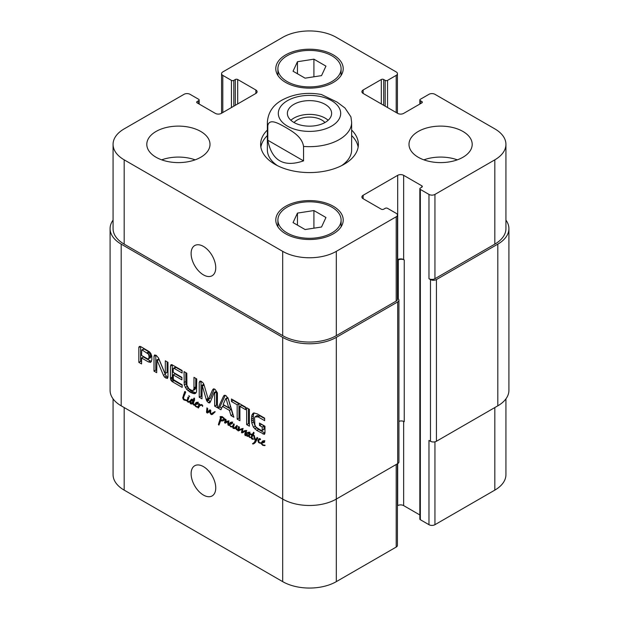 <?xml version="1.0" encoding="UTF-8"?>
<svg xmlns="http://www.w3.org/2000/svg" width="619" height="619" viewBox="0 0 619 619"><rect width="100%" height="100%" fill="white"/><g stroke="black" fill="none" stroke-linecap="round" stroke-linejoin="round"><path stroke-width="0.93" d="M196.888 403.588L197.407 402.961L196.509 403.209L196.053 403.82L198.072 402.807M197.407 402.961L197.948 402.644M195.534 404.308L196.68 403.65M192.416 400.485L192.13 399.99L191.163 400.88L190.9 403.426L192.648 402.528L192.416 400.485L192.981 400.539L194.149 398.017L194.567 398.528L193.352 403.07L193.585 404.207L194.683 404.571L194.784 405.252L195.65 404.339L194.683 404.571L195.937 402.636L197.19 402.203L198.142 403.557L197.461 404.184L195.65 404.339L197.213 403.34M196.2 404.501L197.987 403.472L197.438 403.309M196.625 403.139L197.074 402.226M194.683 404.571L195.991 403.812L194.683 404.571M195.016 404.416L196.053 403.82M192.648 402.528L193.894 401.808M192.13 399.99L192.571 399.742M192.331 400.323L192.772 400.067M194.637 400.052L194.204 399.456M192.849 401.081L194.443 400.16M192.749 401.893L194.219 401.042M193.569 398.721L194.405 398.234M192.981 400.539L194.513 399.657M195.233 405.089L196.269 406.451L198.088 406.753L197.925 407.225L196.238 406.931L194.784 405.252L193.585 404.88L192.78 403.487L191.967 404.037L190.327 403.557L189.932 402.458L190.528 400.245L192.145 399.294L192.865 400.222M190.528 400.245L192.161 399.301L191.573 399.201M190.962 399.688L191.844 399.178M191.836 400.702L192.316 399.209M190.048 401.739L191.023 401.174M189.932 402.458L190.729 402.002M190.327 403.557L190.745 403.317M190.845 403.936L192.633 402.899L192.114 402.528M193.755 403.008L192.633 402.899M192.78 403.487L193.352 403.162M193.585 404.88L194.026 404.625M193.933 405.136L194.699 404.694M194.853 405.476L195.264 405.236M195.349 406.265L195.736 406.049M196.238 406.931L196.788 406.613M198.088 406.753L198.923 403.781L199.744 404.23L199.488 405.074L201.895 404.609L202.692 405.669L202.56 406.435L202.073 405.174L199.96 405.53L198.335 408.006L197.825 407.519L198.552 406.807L198.088 406.753L199.395 406.01M195.426 404.369L195.287 405.074M198.552 406.807L199.186 406.435M197.825 407.519L198.861 406.915M198.057 407.867L198.684 407.503M198.204 407.875L198.684 407.596M201.686 404.532L199.272 406.257M201.748 404.501L201.276 404.942L201.748 404.501M202.227 405.646L202.637 405.414M198.993 404.052L199.411 403.805M199.937 405.538L200.231 404.664M211.536 414.629L210.034 413.005L209.733 411.217L208.263 412.625L206.862 412.78L206.483 412.192L206.963 407.867L207.767 408.788L207.233 412.099L209.965 409.809L210.816 410.513L210.622 412.749L211.172 413.91L215.172 411.813L212.526 414.32L211.536 414.629L213.323 413.593L212.34 412.95M213.122 412.633L214.855 411.627M211.172 413.91L214.909 411.596M207.233 412.099L210.468 409.987M207.783 411.844L210.058 410.451M209.021 411.07L209.57 410.807L209.021 411.07M206.483 412.192L207.21 411.767M206.862 412.78L208.649 411.743L208.27 411.155M207.35 413.059L208.441 412.424M209.733 411.217L210.808 410.598M209.849 412.092L210.553 411.689M210.034 413.005L210.615 412.672M210.553 413.979L211.017 413.709M211.156 414.459L212.944 413.43M263.431 442.005L263.942 441.378L263.044 441.626L262.595 442.237L264.615 441.223M263.942 441.378L264.491 441.061M261.388 443.893L261.249 442.925L262.479 441.053L264.112 440.782L264.677 441.974L264.004 442.6L262.193 442.755L261.76 443.413L262.812 444.868L265.094 445.223L264.909 445.595L262.773 445.347L261.388 443.893L261.798 443.653M262.773 445.347L263.33 445.03M262.742 442.918L264.53 441.889L263.98 441.726L261.945 442.902M263.168 441.556L263.617 440.643M260.359 439.637L259.593 439.459L258.572 440.798L259.276 442.515L261.249 442.925L262.471 442.214M261.249 442.925L261.264 443.382L261.984 442.763M261.373 443.32L261.814 443.065M260.351 439.018L259.276 439.683M260.003 439.335L260.398 439.111M261.264 443.382L258.525 442.469L257.868 440.604L258.858 438.848L259.856 438.538L260.576 439.49M259.732 439.351L259.988 438.639M257.868 440.604L259.021 439.939M258.525 442.469L258.92 442.237M259.353 443.119L259.995 442.747M260.823 443.49L261.249 443.243M228.442 425.408L227.707 423.636L228.071 421.609L225.285 423.164L224.666 422.862L225.432 419.086L226.136 419.837L225.417 422.158L228.241 420.843L228.79 421.694L228.628 425.299M225.037 420.649L226.074 420.046M224.519 422.104L225.633 421.454M224.666 422.862L226.453 421.833L226.306 421.067M224.867 423.017L226.453 421.833M227.072 422.127L226.655 421.988M225.904 422.87L226.461 422.483M228.071 421.609L228.674 421.26M229.015 420.889L226.639 422.344M228.086 421.655L228.697 421.307M227.707 423.636L228.496 423.179M228.024 425.029L228.442 424.789M236.497 429.671L237.936 429.037L237.232 429.865L236.497 429.671L235.677 428.201L234.694 428.611L233.108 428.333L233.758 427.961M234.694 428.611L236.481 427.582L234.895 427.303M235.677 428.201L236.427 427.768M235.878 428.774L236.381 428.487M237.232 429.865L238.036 429.4M237.967 429.586L238.547 426.468L239.452 427.659L238.864 429.826L242.354 428.51L242.841 429.555L242.253 432.07L246.107 430.576L246.478 431.041L245.728 435.536L245.194 435.652L244.791 434.461L245.743 431.157L241.518 432.766L242.006 429.246L238.23 430.909L237.735 430.538L237.967 429.586L239.197 428.882M238.098 429.23L239.282 428.549M233.278 426.715L232.744 427.025L232.86 425.493L233.796 423.775L234.245 424.363L233.348 427.814L234.578 427.907L236.899 425.431L237.332 426.05L236.396 428.688L237.348 429.184M236.032 426.553L237.301 425.818M235.413 427.334L237.301 426.236M234.578 427.907L237.201 426.298M232.86 425.493L233.92 424.882M232.744 426.197L233.572 425.717M233.286 426.576L232.659 427.033L230.608 426.777L229.053 424.41L230.314 422.483L231.56 422.042L232.512 423.404L229.773 424.325L229.726 425.377L231.444 426.522L233.394 426.197M232.93 426.646L233.317 426.421M233.108 428.333L232.667 426.623M238.129 429.269L239.267 428.611M237.735 430.538L239.499 429.524L240.017 429.872L238.23 430.909M238.346 430.917L240.017 429.872M238.485 430.894L240.141 429.88M242.176 429.013L240.273 429.865M242.648 428.874L240.899 429.756M242.068 429.834L242.818 429.4M241.967 430.445L242.81 429.957M241.518 432.766L243.298 431.605M242.323 432.843L244.11 431.807L243.306 431.737M244.691 431.551L244.11 431.807M242.903 432.58L246.764 430.391M244.288 431.783L243.631 432.17M244.977 431.428L246.254 430.685M245.743 431.157L246.354 430.801M245.271 432.271L246.455 431.59M244.853 433.439L245.983 432.789M244.791 434.461L245.642 433.973M245.728 435.536L245.194 435.652L245.596 435.42M242.524 432.023L244.474 430.809M244.312 430.994L245.217 430.398M238.733 427.303L239.321 426.963M231.258 423.427L231.777 422.808L230.879 423.048L230.423 423.659L232.442 422.653M231.777 422.808L232.326 422.491M230.578 424.348L232.365 423.311L231.808 423.148L229.773 424.325M230.995 422.978L231.444 422.073M229.053 424.41L230.369 423.659M231.011 424.286L230.841 423.381M229.223 425.323L229.634 425.083M230.608 426.777L231.158 426.452M254.285 435.969L254.115 435.436M254.092 435.451L254.471 435.846M252.413 439.289L253.952 439.057L252.413 439.289L251.446 438.5L251.128 437.254L251.979 434.84L250.981 434.778L250.509 434.004L252.312 434.298L253.651 432.232L254.069 432.766L253.117 434.7L254.471 435.938M252.312 434.298L253.945 433.354M250.981 434.778L252.026 434.174M251.979 434.84L253.767 433.803L252.769 433.749M253.388 434.468L253.767 433.803M251.6 435.497L253.341 434.499M251.128 437.254L251.941 436.79M251.446 438.5L251.863 438.26M252.15 439.173L252.784 438.801M254.293 436.039L255.686 440.21L257.055 437.455L257.821 437.973L255.469 442.361L253.303 443.962L252.482 443.777L254.185 442.508L255.252 440.658L253.705 435.691L252.815 435.219L251.778 437.842L253.171 438.84M252.815 435.219L253.388 434.886M253.914 437.416L254.448 437.115M254.966 440.032L255.361 439.8M255.198 440.434L255.655 440.171M255.252 440.658L256.815 439.753M254.185 442.508L255.949 441.486M252.993 444.001L255.972 441.471M252.482 443.777L254.904 442.43M253.303 443.962L254.742 443.127M255.686 440.21L256.978 439.467M187.557 400.532L187.186 400.377L188.145 396.996L188.88 397.669L187.836 400.369M187.696 397.762L188.625 397.22M187.186 400.377L188.014 401.599L189.948 401.143L188.826 402.265L187.874 402.064L187.186 400.895L183.688 399.804L182.675 397.901L184.756 391.556L185.677 392.183L183.619 397.22L183.719 399.123L187.186 400.377L187.905 399.959M187.209 401.22L187.627 400.973M187.874 402.064L189.004 401.414M190.613 401.236L189.662 401.035M184.594 394.349L184.864 393.916M185.274 391.626L184.47 392.082L185.189 391.533M184.555 392.284L185.398 391.796M183.402 394.937L184.632 394.226M182.675 397.901L183.595 397.367M183.185 399.263L183.65 398.992M183.688 399.804L184.385 399.402M184.307 400.137L185.135 399.657M185.476 400.447L186.234 400.006M186.288 400.686L187.023 400.307M187.186 400.478L186.605 400.756L187.186 400.423M189.546 396.593L188.81 395.665L189.7 396.5M250.509 437.339L249.728 437.54L248.776 435.877L247.879 436.395L246.842 436.109L246.393 434.902L246.625 433.362L247.538 432.464L249.209 432.255L249.496 433.401L248.73 433.687L249.163 432.766L248.645 432.874L246.896 435.157L247.19 435.83L248.18 435.59L250.061 433.114L249.395 435.908L249.712 437.068L250.494 437.509M249.008 434.685L250.03 434.089M247.19 435.83L250.161 434.453M248.977 434.793L249.968 434.553L248.977 434.793M249.937 432.101L249.418 432.426M249.093 432.936L249.558 432.673M249.078 433.029L249.573 432.743M248.993 433.23L249.596 432.882M248.73 433.687L249.542 433.215M246.625 433.362L248.552 432.155M248.211 433.091L248.412 432.333M246.393 434.902L247.066 434.515M246.842 436.109L247.298 435.846M249.666 435.366L248.629 435.08M249.031 436.906L249.503 436.635M249.728 437.54L250.409 437.153M223.714 419.806L224.001 419.241L223.25 418.096L221.478 417.206L220.248 417.554L220.132 416.579L222.151 416.61L224.287 418.382L224.782 419.767L222.817 420.966L220.596 420.781L218.948 425.091L218.375 424.564L220.65 417.516L221.362 418.088L220.681 420.231L224.674 419.256M220.364 418.336L221.153 417.879M220.116 419.349L221.161 418.738M219.799 419.798L220.998 419.086M220.016 419.674L220.944 419.133M219.644 421.021L220.937 420.278M221.029 420.99L221.432 419.991M219.242 422.026L220.341 421.392M218.747 423.102L220.039 422.359M218.762 423.288L219.954 422.599M218.375 424.564L219.443 423.953M218.608 424.874L219.196 424.541M220.426 421.09L221.362 420.34M221.029 420.881L221.888 420.378M222.817 420.966L224.604 419.93L222.817 419.844M221.935 416.541L220.465 417.368L221.912 416.533M221.478 417.206L222.329 416.719M222.298 417.392L222.871 417.059M223.25 418.096L223.745 417.81M224.001 419.241L224.55 418.924M223.869 419.566L224.635 419.125M397.437 298.343L397.692 298.49A4.217 2.43 180 0 1 398.93 300.207A4.217 2.43 180 0 1 397.692 301.933L336.318 337.363A37.921 21.897 180 0 1 282.682 337.363L121.192 244.134A37.921 21.897 180 0 1 110.089 228.651A37.921 21.897 180 0 1 113.068 220.14M110.089 228.651L110.089 390.349A37.921 21.897 0 0 0 121.192 405.832L282.682 499.069A37.921 21.897 0 0 0 336.318 499.069L397.692 463.631A4.217 2.43 0 0 0 398.93 461.913L398.93 300.207M186.899 385.25L188.927 388.755L191.851 390.442L193.29 390.38L193.956 388.531L193.979 377.335L196.726 378.929L196.509 391.928L195.457 393.444L194.242 393.754L190.389 392.314L186.559 389.312L184.276 384.871L184.052 371.609L186.799 373.195L186.899 385.25M246.648 407.751L249.403 409.337L249.403 426.197L246.648 424.611L246.648 407.751M218.043 408.091L223.544 396.121L224.24 395.34L225.95 395.603L228.341 398.891L233.85 417.221L230.949 415.542L229.448 410.42L222.422 406.366L220.937 409.763L218.043 408.091L219.83 407.062L225.223 395.324M164.894 373.249L165.312 373.334L165.312 360.784L167.981 362.324L167.981 377.002L167.44 378.472L164.538 377.133L163.462 375.354L156.971 359.972L156.677 372.661L154.007 371.121L154.007 356.366L154.557 354.973L156.236 355.36L158.549 358.022L164.894 373.249M165.08 373.497L167.084 372.421L167.099 361.821M157.071 360.111L158.758 358.935L156.777 359.987M173.227 374.866L173.436 379.602L182.179 384.856L182.179 387.386L172.229 381.644L171.014 380.414L170.473 378.124L170.473 366.177L170.976 364.715L171.827 364.653L182.094 370.479L182.094 373.002L174.202 368.452L173.459 368.266L173.227 368.754L173.227 372.344L181.885 377.335L181.885 379.865L173.227 374.866L175.015 373.837L181.885 377.799M151.887 359.647L150.657 362.394L148.428 361.929L141.581 357.975L141.581 363.949L138.834 362.363L138.834 347.545L139.337 346.447L140.985 346.741L149.326 351.685L150.819 353.434L151.771 356.08L151.887 359.647M214.654 392.578L214.135 392.763L210.406 401.847L209.694 402.93L208.317 402.667L206.506 400.377L202.15 385.289L201.972 398.814L199.225 397.228L199.225 382.387L200.247 381.056L201.353 381.405L203.349 383.207L204.146 385.18L208.317 399.472L212.487 389.993L213.617 388.848L215.048 389.312L217.416 392.887L217.416 407.728L214.654 406.134L214.654 392.578L216.441 391.548L214.429 392.4M216.077 391.456L214.29 392.485M203.868 384.298L201.933 385.374M199.643 381.227L200.247 381.056M208.317 399.472L210.506 398.04L214.282 388.949L212.487 389.993M213.191 389.042L213.617 388.848M245.619 409.685L239.909 406.381L239.909 420.719L237.162 419.133L237.162 404.795L231.467 401.507L231.467 398.984L245.619 407.155L245.619 409.685M261.644 430.716L262.208 430.375L262.232 427.033L259.516 425.462L259.516 423.079L264.978 426.236L264.978 433.029L264.445 434.376L256.808 430.476L253.403 427.18L251.786 423.001L251.484 419.063L251.863 415.094L253.063 413.291L253.86 412.943L257.396 413.949L264.646 418.135L264.646 420.665L258.162 416.92L254.927 416.889L254.533 417.987L254.912 425.083L256.104 427.172L261.644 430.716M257.334 415.403L254.927 416.889M261.999 430.669L263.996 429.338L264.019 426.004L261.303 424.108M258.162 416.92L259.949 415.891L256.715 415.86M264.646 418.599L259.949 415.891M251.863 415.094L253.651 414.065L254.154 412.943M251.546 416.982L253.333 415.953L253.651 414.065M251.531 420.943L253.318 419.914L253.333 415.953M251.786 423.001L253.573 421.965L253.318 419.914M253.403 427.18L255.19 426.151L253.573 421.965M254.734 428.866L256.521 427.837L255.19 426.151M256.808 430.476L258.595 429.439L256.521 427.837M263.013 434.058L264.8 433.029L258.595 429.439M259.516 425.462L261.303 424.433M262.232 427.033L264.019 426.004M262.232 430.159L264.019 429.129M262.208 430.375L263.996 429.338M245.619 407.619L241.696 405.352L239.909 406.381M231.467 401.507L233.255 400.013M237.162 404.795L238.949 403.766L233.255 400.478M237.162 419.133L238.949 418.096L238.949 403.766M239.909 418.653L238.949 418.096M214.747 393.065L216.534 392.036L216.441 391.548M214.654 406.134L216.441 405.105L216.534 392.036M217.416 405.669L216.441 405.105M210.104 398.435L210.506 398.04L210.104 398.435M199.225 382.387L201.02 381.265M199.225 397.228L201.013 396.199L201.013 381.358M201.964 396.748L201.013 396.199M202.111 385.273L203.721 384.345M202.351 385.591L203.984 384.647M206.506 400.377L208.239 399.371M206.87 401.213L208.657 400.176L208.293 399.34M208.317 402.667L210.104 401.638L208.657 400.176M148.614 358.881L149.086 356.846L148.568 354.238L142.107 349.936L143.894 348.907L141.774 349.952L141.581 355.445L147.755 358.943L150.402 357.852L150.796 356.954L150.796 354.54L149.504 352.203L143.894 348.907M142.277 350.014L144.065 348.984M147.051 352.776L148.839 351.739M147.26 352.915L149.047 351.886M147.717 353.24L149.504 352.203M148.568 354.238L150.355 353.201M149.009 355.569L150.796 354.54M149.086 356.846L150.881 355.809M149.086 357.109L150.881 356.08M149.071 357.38L150.858 356.351M149.009 357.983L150.796 356.954M138.896 347.112L140.149 346.385M138.834 347.545L140.583 346.539M138.834 362.363L140.621 361.334L140.621 346.555M141.581 361.883L140.621 361.334M141.581 357.975L143.368 356.946L150.216 360.892L148.428 361.929M151.531 361.419L150.216 360.892M173.459 368.266L175.247 367.237L175.989 367.415L174.202 368.452M182.094 370.943L175.989 367.415M170.473 366.177L172.283 364.831M170.558 379.184L172.345 378.155L172.26 365.148M171.014 380.414L172.802 379.377L172.345 378.155M171.788 381.319L173.575 380.29L172.802 379.377M172.229 381.644L174.016 380.608L173.575 380.29M182.179 385.32L174.016 380.608M154.007 356.366L155.826 355.174M154.007 371.121L155.795 370.092L155.795 355.337M156.677 370.603L155.795 370.092M157.296 360.567L159.083 359.538L158.859 359.082M163.462 375.354L165.25 374.325L159.083 359.538M164.538 377.133L166.325 376.097L165.25 374.325M165.815 378.124L167.602 377.095L166.325 376.097M165.312 373.334L167.099 372.305M226.19 398.969L225.695 398.682L223.126 404.501L228.736 407.743L226.19 398.969L227.962 397.947M228.736 407.743L230.523 406.706L228.016 398.056M225.904 398.559L227.483 397.646M225.695 398.682L227.738 397.537L227.978 397.94M223.544 396.121L225.022 395.27M221.656 408.114L219.83 407.062M222.422 406.366L224.21 405.337L231.235 409.391L229.448 410.42M230.949 415.542L232.736 414.513L231.235 409.391M246.648 424.611L248.436 423.582L248.436 408.78M249.403 424.131L248.436 423.582M184.052 382.542L185.839 381.513L185.839 372.638M184.276 384.871L186.064 383.834L185.839 381.513M185.321 387.595L187.108 386.558L186.064 383.834M186.559 389.312L188.346 388.283L187.108 386.558M187.913 390.628L189.7 389.591L188.346 388.283M190.389 392.314L192.176 391.278L189.7 389.591M192.873 393.491L194.66 392.454L192.176 391.278M194.242 393.754L196.03 392.725L194.66 392.454M193.902 389.266L195.689 388.229L195.766 378.371M193.29 390.38L195.078 389.343L195.689 388.229M328.14 120.279A22.122 12.775 0 0 0 290.86 120.279M324.967 122.531A17.417 10.059 0 0 0 321.818 120.047A17.417 10.059 0 0 0 294.033 122.531M293.855 122.423A22.122 12.775 180 0 1 287.378 113.393A22.122 12.775 180 0 1 309.5 100.626A22.122 12.775 180 0 1 331.622 113.393A22.122 12.775 180 0 1 317.965 125.193A22.122 12.775 180 0 1 293.855 122.423M267.787 140.227L267.787 125.781C269.288 117.633 279.409 123.962 285.661 127.398C291.92 131.189 302.041 136.544 303.542 146.424L303.542 160.87L267.787 140.227C271.834 160.747 283.75 167.625 303.542 160.87M303.542 146.424A42.138 24.327 0 0 0 351.638 122.338L350.934 116.89L344.976 108L337.069 102.096L321.362 94.49M351.638 135.561A48.878 28.219 180 0 1 358.146 147.113M260.854 147.113A48.878 28.219 180 0 1 267.362 135.561M351.638 130.06A48.878 28.219 180 0 1 358.378 144.359A48.878 28.219 180 0 1 309.5 172.577A48.878 28.219 180 0 1 260.622 144.359A48.878 28.219 180 0 1 267.362 130.06M351.638 122.338L351.638 149.86A42.138 24.327 180 0 1 341.502 165.691M277.498 165.691A42.138 24.327 180 0 1 267.362 149.86L267.362 122.338A42.138 24.327 0 0 0 267.787 125.781M215.745 267.756A17.417 10.059 60 0 1 212.139 275.734A17.417 10.059 60 0 1 194.722 265.675A17.417 10.059 60 0 1 194.722 245.557A17.417 10.059 60 0 1 208.146 250.223A17.417 10.059 60 0 1 215.745 267.756M215.745 487.942A17.417 10.059 60 0 1 212.139 495.92A17.417 10.059 60 0 1 194.722 485.861A17.417 10.059 60 0 1 194.722 465.751A17.417 10.059 60 0 1 208.146 470.417A17.417 10.059 60 0 1 215.745 487.942M113.068 398.86L113.068 474.641A37.921 21.897 0 0 0 124.179 490.124L282.682 581.636A37.921 21.897 0 0 0 336.318 581.636L396.206 547.064A4.217 2.43 0 0 0 397.437 545.339L397.437 463.778M419.844 188.741A1.687 0.975 0 0 0 420.34 189.429L428.975 194.42A4.217 2.43 0 0 0 434.94 194.42L494.821 159.841A37.921 21.897 0 0 0 505.932 144.359A37.921 21.897 0 0 0 494.821 128.876L434.94 94.305A4.217 2.43 0 0 0 428.975 94.305L420.34 99.288A1.687 0.975 0 0 0 419.844 99.976A1.687 0.975 0 0 0 420.34 100.665L421.825 101.524A1.687 0.975 180 0 1 422.32 102.212A1.687 0.975 180 0 1 421.825 102.901L403.65 113.393A4.217 2.43 180 0 1 397.692 113.393L363.129 93.438A4.217 2.43 180 0 1 361.898 91.72A4.217 2.43 180 0 1 363.129 90.003L381.304 79.511A1.687 0.975 180 0 1 383.687 79.511L385.18 80.369A1.687 0.975 0 0 0 387.564 80.369L396.206 75.379A4.217 2.43 0 0 0 397.437 73.661A4.217 2.43 0 0 0 396.206 71.936L336.318 37.364A37.921 21.897 0 0 0 282.682 37.364L222.794 71.936A4.217 2.43 0 0 0 221.563 73.661A4.217 2.43 0 0 0 222.794 75.379L231.436 80.369A1.687 0.975 0 0 0 233.82 80.369L235.313 79.511A1.687 0.975 180 0 1 237.696 79.511L255.871 90.003A4.217 2.43 180 0 1 257.102 91.72A4.217 2.43 180 0 1 255.871 93.438L221.308 113.393A4.217 2.43 180 0 1 215.35 113.393L197.175 102.901A1.687 0.975 180 0 1 196.68 102.212A1.687 0.975 180 0 1 197.175 101.524L198.66 100.665A1.687 0.975 0 0 0 199.156 99.976A1.687 0.975 0 0 0 198.66 99.288L190.025 94.305A4.217 2.43 0 0 0 184.06 94.305L124.179 128.876A37.921 21.897 0 0 0 113.068 144.359A37.921 21.897 0 0 0 124.179 159.841L282.682 251.353A37.921 21.897 0 0 0 336.318 251.353L396.206 216.782A4.217 2.43 0 0 0 397.437 215.056A4.217 2.43 0 0 0 396.206 213.338L387.564 208.348A1.687 0.975 0 0 0 385.18 208.348L383.687 209.207A1.687 0.975 180 0 1 381.304 209.207L363.129 198.714A4.217 2.43 180 0 1 361.898 196.997A4.217 2.43 180 0 1 363.129 195.279L397.692 175.324A4.217 2.43 180 0 1 403.65 175.324L421.825 185.816A1.687 0.975 180 0 1 422.32 186.505A1.687 0.975 180 0 1 421.825 187.193L420.34 188.052A1.687 0.975 0 0 0 419.844 188.741L419.844 519.024A1.687 0.975 0 0 0 420.34 519.712L428.975 524.695A4.217 2.43 0 0 0 434.94 524.695L494.821 490.124A37.921 21.897 0 0 0 505.932 474.641L505.932 398.86M397.437 505.754L397.692 505.607A4.217 2.43 180 0 1 403.65 505.607L419.844 514.954M457.317 159.841A31.6 18.245 0 0 0 423.876 159.841M418.251 157.257A31.6 18.245 180 0 1 408.997 144.359A31.6 18.245 180 0 1 440.596 126.114A31.6 18.245 180 0 1 472.196 144.359A31.6 18.245 180 0 1 452.69 161.219A31.6 18.245 180 0 1 418.251 157.257M195.124 159.841A31.6 18.245 0 0 0 161.683 159.841M156.058 157.257A31.6 18.245 180 0 1 146.804 144.359A31.6 18.245 180 0 1 178.404 126.114A31.6 18.245 180 0 1 210.003 144.359A31.6 18.245 180 0 1 190.497 161.219A31.6 18.245 180 0 1 156.058 157.257M297.46 61.722L313.91 59.176L325.95 66.125L321.54 75.619L305.09 78.164L293.05 71.216L297.46 61.722L297.46 73.762M313.91 59.176L313.91 76.802M297.46 213.098L313.91 210.553L325.95 217.501L321.54 227.003L305.09 229.541L293.05 222.592L297.46 213.098L297.46 225.138M313.91 210.553L313.91 228.179M287.154 81.569A31.6 18.245 0 0 0 321.594 85.53A31.6 18.245 0 0 0 341.1 68.67A31.6 18.245 0 0 0 309.5 50.425A31.6 18.245 0 0 0 277.9 68.67A31.6 18.245 0 0 0 287.154 81.569M285.661 82.435A33.712 19.46 180 0 1 275.788 68.67A33.712 19.46 180 0 1 309.5 49.211A33.712 19.46 180 0 1 343.212 68.67A33.712 19.46 180 0 1 322.398 86.652A33.712 19.46 180 0 1 285.661 82.435M287.154 232.945A31.6 18.245 0 0 0 321.594 236.907A31.6 18.245 0 0 0 341.1 220.047A31.6 18.245 0 0 0 309.5 201.802A31.6 18.245 0 0 0 277.9 220.047A31.6 18.245 0 0 0 287.154 232.945M285.661 233.812A33.712 19.46 180 0 1 275.788 220.047A33.712 19.46 180 0 1 309.5 200.587A33.712 19.46 180 0 1 343.212 220.047A33.712 19.46 180 0 1 322.398 238.029A33.712 19.46 180 0 1 285.661 233.812M397.437 215.056L397.437 299.348A4.217 2.43 180 0 1 396.206 301.066L336.318 335.645A37.921 21.897 180 0 1 282.682 335.645L124.179 244.134A37.921 21.897 180 0 1 113.068 228.651L113.068 144.359M398.93 421.353A4.217 2.43 180 0 1 404.246 421.655L404.246 259.957L403.65 259.616A4.217 2.43 0 0 0 397.692 259.616L397.437 259.763M505.932 144.359L505.932 228.651A37.921 21.897 180 0 1 494.821 244.134L434.94 278.705A4.217 2.43 180 0 1 428.975 278.705L428.975 194.42M404.246 259.957A4.217 2.43 0 0 0 398.288 259.957L397.437 260.452M505.932 220.14A37.921 21.897 180 0 1 508.911 228.651A37.921 21.897 180 0 1 497.808 244.134L436.426 279.564A4.217 2.43 180 0 1 430.468 279.564L428.975 278.705M428.975 524.695L428.975 440.411L430.468 441.27A4.217 2.43 0 0 0 436.426 441.27L497.808 405.832A37.921 21.897 0 0 0 508.911 390.349L508.911 228.651M192.764 401.615L194.312 400.717M200.571 405.275L201.794 404.571M206.661 409.948L207.644 409.383M227.854 422.599L228.736 422.096M235.816 428.526L236.35 428.216M239.491 430.476L241.278 429.447M241.689 431.242L242.663 430.677M245.426 431.226L246.292 430.723M244.822 433.958L245.766 433.416M243.429 431.428L244.567 430.778M238.23 428.921L239.344 428.278M184.888 400.276L185.669 399.828M248.892 436.41L249.403 436.116M220.209 418.808L221.331 418.158M219.01 422.584L220.186 421.903M218.561 423.914L219.714 423.249M121.192 244.134L121.192 405.832M282.682 581.636L282.682 337.363M251.484 419.063L253.279 418.034M202.49 386.039L204.123 385.103M206.228 399.441L207.883 398.481M170.473 378.124L172.26 377.095M189.244 391.61L191.031 390.574M191.534 392.933L193.321 391.897M193.979 387.842L195.766 386.805M193.956 388.531L195.751 387.502M287.448 100.665A31.182 18.005 0 0 0 301.43 130.787A31.182 18.005 0 0 0 339.622 108.735A31.182 18.005 0 0 0 287.448 100.665M282.682 335.645L282.682 251.353M336.318 335.645L336.318 251.353M396.206 301.066L396.206 216.782M363.129 198.714L363.129 195.279M397.692 259.616L397.692 175.324M403.65 259.616L403.65 175.324M434.94 278.705L434.94 194.42M494.821 244.134L494.821 159.841M363.129 93.438L363.129 90.003M396.206 112.534L396.206 75.379M222.794 112.534L222.794 75.379M255.871 93.438L255.871 90.003M124.179 244.134L124.179 159.841M336.318 337.363L336.318 581.636M396.206 464.49L396.206 547.064M397.692 301.933L397.692 505.607M403.65 421.369L403.65 505.607M434.94 441.827L434.94 524.695M494.821 407.55L494.821 490.124M124.179 407.55L124.179 490.124M198.66 103.76L198.66 100.665M197.175 102.901L197.175 101.524M237.696 103.938L237.696 79.511M235.313 105.307L235.313 79.511M233.82 106.174L233.82 80.369M231.436 107.544L231.436 80.369M387.564 107.544L387.564 80.369M385.18 106.174L385.18 80.369M383.687 105.307L383.687 79.511M381.304 103.938L381.304 79.511M421.825 102.901L421.825 101.524M420.34 103.76L420.34 100.665M497.808 405.832L497.808 244.134M436.426 441.27L436.426 279.564M430.468 441.27L430.468 279.564M420.34 519.712L420.34 189.429M421.825 187.193L421.825 185.816M398.288 298.923L398.288 259.957M198.297 402.172L196.509 403.209M198.119 402.899L197.159 403.456M196.579 403.673L195.465 404.323M193.716 402.164L191.929 403.193M201.624 404.563L199.836 405.6M213.176 412.888L211.388 413.918M209.361 410.97L207.566 412.006M264.831 440.589L263.044 441.626M264.661 441.316L263.702 441.873M263.121 442.09L262.007 442.74M261.806 443.072L261.326 443.351M260.336 438.995L259.423 439.521M243.174 428.41L241.387 429.439M244.652 430.824L242.865 431.853M232.667 422.019L230.879 423.048M232.496 422.746L231.529 423.303M230.949 423.52L229.835 424.162M249.697 434.755L247.91 435.791M249.527 432.588L249.132 432.82M220.944 419.195L219.931 419.775M221.331 420.332L220.503 420.819M210.298 398.388L208.51 399.425M203.79 384.237L202.003 385.273M216.147 391.378L214.36 392.415M167.022 372.483L165.234 373.52M227.575 397.537L225.788 398.574M321.354 94.49C306.838 91.96 293.708 93.84 281.978 100.123C272.933 105.137 268.058 112.55 267.362 122.338M277.9 68.67L277.9 75.441M341.1 68.67L341.1 75.441M277.9 220.047L277.9 226.817M341.1 220.047L341.1 226.817M397.437 73.661L397.437 113.246M221.563 73.661L221.563 113.246M199.156 104.046L199.156 99.976M419.844 104.046L419.844 99.976"/></g></svg>
